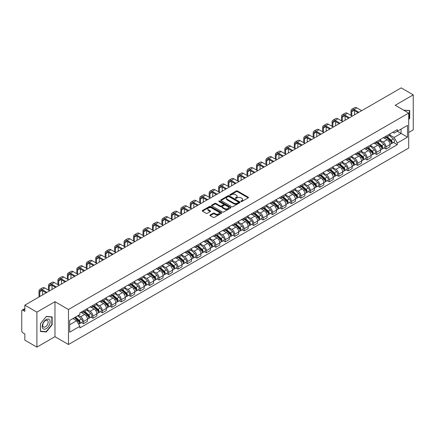 <?xml version="1.0" encoding="UTF-8"?>
<svg xmlns="http://www.w3.org/2000/svg" width="435" height="435" viewBox="0 0 435 435"><rect width="100%" height="100%" fill="white"/><g stroke="black" fill="none" stroke-linecap="round" stroke-linejoin="round"><path stroke-width="0.65" d="M241.033 201.503A0.587 0.343 0 0 0 241.865 201.503L248.184 197.854A0.843 0.484 0 0 0 248.428 197.512A0.843 0.484 0 0 0 248.184 197.164L237.477 190.987A0.843 0.484 0 0 0 236.287 190.987L229.968 194.635A0.587 0.343 0 0 0 230.8 195.114L231.616 194.641A2.692 1.555 0 0 1 235.422 194.641L236.319 195.157A2.692 1.555 0 0 1 237.108 196.256A2.692 1.555 0 0 1 236.319 197.354L235.498 197.827A0.587 0.343 0 0 0 236.33 198.306L237.151 197.838A2.692 1.555 0 0 1 240.957 197.838L241.849 198.349A2.692 1.555 0 0 1 242.638 199.453A2.692 1.555 0 0 1 241.849 200.551L241.033 201.019A0.587 0.343 0 0 0 241.033 201.503L241.033 201.019M210.17 214.955A0.843 0.484 0 0 0 209.926 215.298A0.843 0.484 0 0 0 210.17 215.646L213.177 217.38A0.843 0.484 0 0 0 214.368 217.38L221.388 213.324A0.843 0.484 0 0 0 221.632 212.981A0.843 0.484 0 0 0 221.388 212.639L210.676 206.456A0.843 0.484 0 0 0 209.491 206.456L202.471 210.507A0.843 0.484 0 0 0 202.221 210.85A0.843 0.484 0 0 0 202.471 211.198L206.098 213.291A0.843 0.484 0 0 0 207.288 213.291L210.29 211.557A0.843 0.484 0 0 0 210.54 211.214A0.843 0.484 0 0 0 210.29 210.872L208.49 209.833A2.251 1.3 0 0 1 207.832 208.914A2.251 1.3 0 0 1 209.224 207.712A2.251 1.3 0 0 1 211.676 207.995L218.723 212.062A2.251 1.3 0 0 1 219.381 212.981A2.251 1.3 0 0 1 217.995 214.183A2.251 1.3 0 0 1 215.542 213.9L214.368 213.221A0.843 0.484 0 0 0 213.177 213.221L210.17 214.955L210.17 215.646M68.474 309.502L54.962 301.7L36.899 312.129L24.838 305.163L401.19 87.881L413.25 94.846L395.192 105.27L408.704 113.073L68.474 309.502L68.474 344.493L408.704 148.063L408.704 113.073M231.676 206.696A0.843 0.484 0 0 0 232.866 206.696L239.886 202.645A0.843 0.484 0 0 0 240.131 202.302A0.843 0.484 0 0 0 239.886 201.96L229.18 195.777A0.843 0.484 0 0 0 227.989 195.777L220.969 199.828A0.843 0.484 0 0 0 220.724 200.171A0.843 0.484 0 0 0 220.969 200.513L231.676 206.696M219.153 201.628A0.587 0.343 0 0 1 219.751 201.715L230.626 207.99L223.617 212.035A0.843 0.484 0 0 1 222.426 212.035L211.72 205.853L211.72 205.168A0.843 0.484 0 0 0 211.475 205.51A0.843 0.484 0 0 0 211.72 205.853M211.72 205.168L214.721 203.433A0.843 0.484 0 0 1 215.912 203.433L220.257 205.94A0.843 0.484 0 0 0 221.448 205.94L223.438 204.793A0.843 0.484 0 0 0 223.682 204.45A0.843 0.484 0 0 0 223.438 204.102L218.919 201.492A0.587 0.343 0 0 1 219.751 201.013L230.637 207.299A0.843 0.484 0 0 1 230.882 207.642A0.843 0.484 0 0 1 230.637 207.984L230.637 207.299M36.899 312.129L36.899 347.119L24.838 340.154L24.838 333.96L22.963 332.878A1.713 0.99 -120 0 1 21.75 330.779L21.75 310.976A1.713 0.99 -120 0 1 22.103 310.188L24.838 308.611M408.704 132.457L413.25 129.837L413.25 94.846M36.899 347.119L54.962 336.69L68.474 344.493M24.838 305.163L24.838 311.357L22.963 310.275A1.713 0.99 -120 0 0 22.103 310.188M385.976 136.166A3.942 2.278 60 0 1 385.16 137.939L389.162 135.628A3.942 2.278 -120 0 0 389.978 133.86M380.304 140.413L383.191 142.082A3.942 2.278 60 0 1 385.981 146.91L389.978 144.599A3.942 2.278 -120 0 0 387.188 139.771L384.328 138.118M389.978 144.599L389.978 146.736L385.981 149.042L384.062 147.938M385.16 137.939A3.942 2.278 60 0 1 383.219 137.759M385.981 146.91L385.981 149.042M376.525 141.625A3.942 2.278 60 0 1 375.709 143.398L379.706 141.087A3.942 2.278 -120 0 0 380.522 139.314M374.606 153.397L376.525 154.501L380.522 152.19L380.522 150.059A3.942 2.278 -120 0 0 377.738 145.23L374.872 143.577M375.709 143.398A3.942 2.278 60 0 1 373.768 143.218M370.848 145.872L373.736 147.541A3.942 2.278 60 0 1 376.525 152.37L376.525 154.501M367.069 147.084A3.942 2.278 60 0 1 366.254 148.852L370.256 146.546A3.942 2.278 -120 0 0 371.071 144.773M365.15 158.851L367.069 159.96L371.071 157.649L371.071 155.518A3.942 2.278 -120 0 0 368.282 150.689L365.422 149.036M366.254 148.852A3.942 2.278 60 0 1 364.312 148.678M361.393 151.331L364.28 152.995A3.942 2.278 60 0 1 367.069 157.823L367.069 159.96M357.613 152.544A3.942 2.278 60 0 1 356.798 154.311L360.8 152.005A3.942 2.278 -120 0 0 361.615 150.233M355.699 164.31L357.613 165.42L361.615 163.109L361.615 160.977A3.942 2.278 -120 0 0 358.826 156.149L355.966 154.496M356.798 154.311A3.942 2.278 60 0 1 354.857 154.137M351.937 156.79L354.829 158.454A3.942 2.278 60 0 1 357.613 163.283L357.613 165.42M348.163 158.003A3.942 2.278 60 0 1 347.347 159.77L351.344 157.459A3.942 2.278 -120 0 0 352.16 155.692M346.244 169.77L348.163 170.879L352.16 168.568L352.16 166.431A3.942 2.278 -120 0 0 349.376 161.602L346.51 159.95M347.347 159.77A3.942 2.278 60 0 1 345.406 159.591M342.486 162.244L345.374 163.913A3.942 2.278 60 0 1 348.163 168.742L348.163 170.879M338.707 163.457A3.942 2.278 60 0 1 337.892 165.229L341.888 162.918A3.942 2.278 -120 0 0 342.709 161.151M336.788 175.229L338.707 176.333L342.709 174.027L342.709 171.89A3.942 2.278 -120 0 0 339.92 167.062L337.054 165.409M337.892 165.229A3.942 2.278 60 0 1 335.95 165.05M333.031 167.703L335.918 169.373A3.942 2.278 60 0 1 338.707 174.201L338.707 176.333M329.251 168.916A3.942 2.278 60 0 1 328.436 170.689L332.438 168.378A3.942 2.278 -120 0 0 333.253 166.61M327.337 180.688L329.251 181.792L333.253 179.486L333.253 177.35A3.942 2.278 -120 0 0 330.464 172.521L327.604 170.868M328.436 170.689A3.942 2.278 60 0 1 326.495 170.509M323.575 173.163L326.467 174.832A3.942 2.278 60 0 1 329.251 179.66L329.251 181.792M319.801 174.375A3.942 2.278 60 0 1 318.98 176.148L322.982 173.837A3.942 2.278 -120 0 0 323.798 172.064M317.882 186.147L319.801 187.251L323.798 184.94L323.798 182.809A3.942 2.278 -120 0 0 321.014 177.98L318.148 176.327M318.98 176.148A3.942 2.278 60 0 1 317.044 175.968M314.124 178.622L317.012 180.291A3.942 2.278 60 0 1 319.801 185.12L319.801 187.251M310.345 179.834A3.942 2.278 60 0 1 309.53 181.602L313.526 179.296A3.942 2.278 -120 0 0 314.342 177.523M308.426 191.601L310.345 192.71L314.347 190.399L314.347 188.268A3.942 2.278 -120 0 0 311.558 183.439L308.692 181.786M309.53 181.602A3.942 2.278 60 0 1 307.588 181.428M304.669 184.081L307.556 185.745A3.942 2.278 60 0 1 310.345 190.573L310.345 192.71M300.889 185.294A3.942 2.278 60 0 1 300.074 187.061L304.076 184.755A3.942 2.278 -120 0 0 304.892 182.983M298.976 197.06L300.889 198.17L304.892 195.859L304.892 193.727A3.942 2.278 -120 0 0 302.102 188.899L299.242 187.246M300.074 187.061A3.942 2.278 60 0 1 298.133 186.887M295.213 189.54L298.106 191.204A3.942 2.278 60 0 1 300.889 196.033L300.889 198.17M291.434 190.753A3.942 2.278 60 0 1 290.618 192.52L294.62 190.209A3.942 2.278 -120 0 0 295.436 188.442M289.52 202.52L291.439 203.629L295.436 201.318L295.436 199.181A3.942 2.278 -120 0 0 292.646 194.353L289.786 192.7M290.618 192.52A3.942 2.278 60 0 1 288.677 192.341M285.762 194.994L288.65 196.663A3.942 2.278 60 0 1 291.439 201.492L291.439 203.629M281.983 196.207A3.942 2.278 60 0 1 281.168 197.979L285.164 195.668A3.942 2.278 -120 0 0 285.98 193.901M280.064 207.979L281.983 209.083L285.98 206.777L285.98 204.64A3.942 2.278 -120 0 0 283.196 199.812L280.33 198.159M281.168 197.979A3.942 2.278 60 0 1 279.226 197.8M276.307 200.453L279.194 202.123A3.942 2.278 60 0 1 281.983 206.951L281.983 209.083M272.527 201.666A3.942 2.278 60 0 1 271.712 203.439L275.714 201.128A3.942 2.278 -120 0 0 276.529 199.36M270.608 213.438L272.527 214.542L276.529 212.236L276.529 210.1A3.942 2.278 -120 0 0 273.74 205.271L270.88 203.618M271.712 203.439A3.942 2.278 60 0 1 269.771 203.259M266.851 205.913L269.738 207.582A3.942 2.278 60 0 1 272.527 212.41L272.527 214.542M263.072 207.125A3.942 2.278 60 0 1 262.256 208.898L266.258 206.587A3.942 2.278 -120 0 0 267.074 204.814M261.158 218.892L263.072 220.001L267.074 217.69L267.074 215.559A3.942 2.278 -120 0 0 264.284 210.73L261.424 209.077M262.256 208.898A3.942 2.278 60 0 1 260.315 208.718M257.395 211.372L260.288 213.041A3.942 2.278 60 0 1 263.072 217.87L263.072 220.001M253.621 212.584A3.942 2.278 60 0 1 252.806 214.352L256.802 212.046A3.942 2.278 -120 0 0 257.618 210.274M251.702 224.351L253.621 225.46L257.618 223.15L257.618 221.018A3.942 2.278 -120 0 0 254.834 216.19L251.968 214.537M252.806 214.352A3.942 2.278 60 0 1 250.864 214.178M247.945 216.831L250.832 218.495A3.942 2.278 60 0 1 253.621 223.324L253.621 225.46M244.165 218.044A3.942 2.278 60 0 1 243.35 219.811L247.346 217.505A3.942 2.278 -120 0 0 248.167 215.733M242.246 229.81L244.165 230.92L248.167 228.609L248.167 226.477A3.942 2.278 -120 0 0 245.378 221.649L242.512 219.996M243.35 219.811A3.942 2.278 60 0 1 241.409 219.631M238.489 222.285L241.376 223.954A3.942 2.278 60 0 1 244.165 228.783L244.165 230.92M234.71 223.503A3.942 2.278 60 0 1 233.894 225.27L237.896 222.959A3.942 2.278 -120 0 0 238.712 221.192M232.796 235.27L234.71 236.379L238.712 234.068L238.712 231.931A3.942 2.278 -120 0 0 235.922 227.103L233.062 225.45M233.894 225.27A3.942 2.278 60 0 1 231.953 225.091M229.033 227.744L231.926 229.414A3.942 2.278 60 0 1 234.71 234.242L234.71 236.379M225.259 228.957A3.942 2.278 60 0 1 224.438 230.729L228.44 228.418A3.942 2.278 -120 0 0 229.256 226.651M223.34 240.729L225.259 241.833L229.256 239.527L229.256 237.39A3.942 2.278 -120 0 0 226.472 232.562L223.606 230.909M224.438 230.729A3.942 2.278 60 0 1 222.502 230.55M219.583 233.203L222.47 234.873A3.942 2.278 60 0 1 225.259 239.701L225.259 241.833M215.803 234.416A3.942 2.278 60 0 1 214.988 236.189L218.984 233.878A3.942 2.278 -120 0 0 219.8 232.111M213.884 246.188L215.803 247.292L219.805 244.987L219.805 242.85A3.942 2.278 -120 0 0 217.016 238.021L214.15 236.368M214.988 236.189A3.942 2.278 60 0 1 213.047 236.009M210.127 238.663L213.014 240.332A3.942 2.278 60 0 1 215.803 245.161L215.803 247.292M206.348 239.875A3.942 2.278 60 0 1 205.532 241.648L209.534 239.337A3.942 2.278 -120 0 0 210.35 237.564M204.434 251.642L206.348 252.751L210.35 250.44L210.35 248.309A3.942 2.278 -120 0 0 207.56 243.48L204.7 241.827M205.532 241.648A3.942 2.278 60 0 1 203.591 241.468M200.671 244.122L203.564 245.791A3.942 2.278 60 0 1 206.348 250.62L206.348 252.751M196.892 245.335A3.942 2.278 60 0 1 196.076 247.102L200.078 244.796A3.942 2.278 -120 0 0 200.894 243.024M194.978 257.101L196.897 258.211L200.894 255.9L200.894 253.768A3.942 2.278 -120 0 0 198.104 248.94L195.244 247.287M196.076 247.102A3.942 2.278 60 0 1 194.135 246.928M191.221 249.581L194.108 251.245A3.942 2.278 60 0 1 196.897 256.074L196.897 258.211M187.441 250.794A3.942 2.278 60 0 1 186.626 252.561L190.622 250.25A3.942 2.278 -120 0 0 191.438 248.483M185.522 262.561L187.441 263.67L191.438 261.359L191.438 259.227A3.942 2.278 -120 0 0 188.654 254.399L185.788 252.746M186.626 252.561A3.942 2.278 60 0 1 184.685 252.382M181.765 255.035L184.652 256.704A3.942 2.278 60 0 1 187.441 261.533L187.441 263.67M177.986 256.253A3.942 2.278 60 0 1 177.17 258.02L181.172 255.709A3.942 2.278 -120 0 0 181.988 253.942M176.066 268.02L177.986 269.129L181.988 266.818L181.988 264.681A3.942 2.278 -120 0 0 179.198 259.853L176.338 258.2M177.17 258.02A3.942 2.278 60 0 1 175.229 257.841M172.309 260.494L175.196 262.164A3.942 2.278 60 0 1 177.986 266.992L177.986 269.129M168.53 261.707A3.942 2.278 60 0 1 167.714 263.479L171.716 261.169A3.942 2.278 -120 0 0 172.532 259.401M166.616 273.479L168.53 274.583L172.532 272.277L172.532 270.14A3.942 2.278 -120 0 0 169.742 265.312L166.882 263.659M167.714 263.479A3.942 2.278 60 0 1 165.773 263.3M162.853 265.954L165.746 267.623A3.942 2.278 60 0 1 168.53 272.451L168.53 274.583M159.079 267.166A3.942 2.278 60 0 1 158.264 268.939L162.26 266.628A3.942 2.278 -120 0 0 163.076 264.861M157.16 278.938L159.079 280.042L163.076 277.737L163.076 275.6A3.942 2.278 -120 0 0 160.292 270.771L157.426 269.118M158.264 268.939A3.942 2.278 60 0 1 156.323 268.759M153.403 271.413L156.29 273.082A3.942 2.278 60 0 1 159.079 277.911L159.079 280.042M149.624 272.625A3.942 2.278 60 0 1 148.808 274.398L152.805 272.087A3.942 2.278 -120 0 0 153.626 270.314M147.704 284.392L149.624 285.501L153.626 283.19L153.626 281.059A3.942 2.278 -120 0 0 150.836 276.23L147.971 274.577M148.808 274.398A3.942 2.278 60 0 1 146.867 274.219M143.947 276.872L146.834 278.541A3.942 2.278 60 0 1 149.624 283.37L149.624 285.501M140.168 278.085A3.942 2.278 60 0 1 139.352 279.852L143.354 277.546A3.942 2.278 -120 0 0 144.17 275.774M138.254 289.851L140.168 290.961L144.17 288.65L144.17 286.518A3.942 2.278 -120 0 0 141.38 281.69L138.52 280.037M139.352 279.852A3.942 2.278 60 0 1 137.411 279.678M134.491 282.331L137.384 283.995A3.942 2.278 60 0 1 140.168 288.824L140.168 290.961M130.718 283.544A3.942 2.278 60 0 1 129.896 285.311L133.898 283A3.942 2.278 -120 0 0 134.714 281.233M128.798 295.311L130.718 296.42L134.714 294.109L134.714 291.972A3.942 2.278 -120 0 0 131.93 287.144L129.065 285.49M129.896 285.311A3.942 2.278 60 0 1 127.961 285.132M125.041 287.785L127.928 289.454A3.942 2.278 60 0 1 130.718 294.283L130.718 296.42M121.262 289.003A3.942 2.278 60 0 1 120.446 290.77L124.443 288.459A3.942 2.278 -120 0 0 125.264 286.692M119.342 300.77L121.262 301.879L125.264 299.568L125.264 297.431A3.942 2.278 -120 0 0 122.474 292.603L119.609 290.95M120.446 290.77A3.942 2.278 60 0 1 118.505 290.591M115.585 293.244L118.472 294.914A3.942 2.278 60 0 1 121.262 299.742L121.262 301.879M111.806 294.457A3.942 2.278 60 0 1 110.99 296.23L114.992 293.919A3.942 2.278 -120 0 0 115.808 292.151M109.892 306.229L111.806 307.333L115.808 305.027L115.808 302.89A3.942 2.278 -120 0 0 113.018 298.062L110.158 296.409M110.99 296.23A3.942 2.278 60 0 1 109.049 296.05M106.129 298.704L109.022 300.373A3.942 2.278 60 0 1 111.806 305.201L111.806 307.333M102.35 299.916A3.942 2.278 60 0 1 101.534 301.689L105.536 299.378A3.942 2.278 -120 0 0 106.352 297.605M100.436 311.688L102.355 312.792L106.352 310.487L106.352 308.35A3.942 2.278 -120 0 0 103.563 303.521L100.702 301.868M101.534 301.689A3.942 2.278 60 0 1 99.593 301.509M96.679 304.163L99.566 305.832A3.942 2.278 60 0 1 102.355 310.661L102.355 312.792M92.9 305.375A3.942 2.278 60 0 1 92.084 307.143L96.081 304.837A3.942 2.278 -120 0 0 96.896 303.065M90.98 317.142L92.9 318.251L96.896 315.94L96.896 313.809A3.942 2.278 -120 0 0 94.112 308.981L91.247 307.327M92.084 307.143A3.942 2.278 60 0 1 90.143 306.969M87.223 309.622L90.11 311.286A3.942 2.278 60 0 1 92.9 316.12L92.9 318.251M83.444 310.835A3.942 2.278 60 0 1 82.628 312.602L86.63 310.296A3.942 2.278 -120 0 0 87.446 308.524M81.524 322.601L83.444 323.711L87.446 321.4L87.446 319.268A3.942 2.278 -120 0 0 84.656 314.44L81.796 312.787M82.628 312.602A3.942 2.278 60 0 1 80.687 312.428M78.354 315.418L80.654 316.745A3.942 2.278 60 0 1 83.444 321.574L83.444 323.711M392.674 132.3L394.099 133.121L407.492 125.389L401.07 129.097L401.07 133.436L394.099 137.46L389.755 134.953M69.687 324.76L76.658 320.736L79.871 326.299L69.687 332.177L69.687 320.421L79.871 314.543L79.871 312.896L397.313 129.625L397.313 131.267L407.492 137.145L397.313 143.028L394.099 137.46M407.492 125.389L407.492 137.145M79.871 326.299L79.871 327.941L397.313 144.67L397.313 143.028M408.704 119.527L409.705 118.287L409.705 110.49L403.685 110.175M54.962 301.7L54.962 336.69M40.444 331.475L46.295 331.997L52.14 324.722L52.14 316.925L46.295 316.403L40.444 323.678L40.444 331.475M76.658 320.736L72.901 318.567M393.517 142.479L397.313 144.67M409.4 118.108L409.705 118.287M45.675 331.639L46.295 331.997M51.841 324.548L52.14 324.722M241.267 201.584L241.849 201.247A2.692 1.555 0 0 0 242.638 200.149L242.638 199.453M237.108 196.256L237.108 196.957A2.692 1.555 0 0 1 236.319 198.055L235.732 198.393M248.173 197.86L237.477 191.683A0.843 0.484 0 0 0 236.287 191.683L230.202 195.195M239.886 201.96L239.886 202.645L229.18 196.473A0.843 0.484 0 0 0 227.989 196.473L220.98 200.519L220.969 199.828M238.396 202.541A0.587 0.343 0 0 0 238.396 202.063L229 196.636A0.587 0.343 0 0 0 228.168 196.636L227.304 197.131A2.692 1.555 0 0 0 226.515 198.229A2.692 1.555 0 0 0 227.304 199.328L233.731 203.042A2.692 1.555 0 0 0 237.537 203.042L238.396 202.541L238.396 203.243A0.587 0.343 0 0 0 238.57 202.998L238.57 202.302M226.515 198.229L226.515 198.931A2.692 1.555 0 0 0 227.304 200.029L227.304 199.328M238.396 203.243L237.537 203.738A2.692 1.555 0 0 1 233.731 203.738L227.304 200.029M211.731 205.864L214.721 204.135L214.721 203.433M223.682 204.45L223.682 205.146A0.843 0.484 0 0 1 223.438 205.489L221.448 206.641A0.843 0.484 0 0 1 220.257 206.641L215.912 204.135A0.843 0.484 0 0 0 214.721 204.135M224.759 208.544A2.251 1.3 0 0 0 227.217 208.827A2.251 1.3 0 0 0 228.603 207.625A2.251 1.3 0 0 0 227.945 206.707L225.46 205.271A0.843 0.484 0 0 0 224.27 205.271L222.28 206.424A0.843 0.484 0 0 0 222.029 206.766A0.843 0.484 0 0 0 222.28 207.109L224.759 208.544L224.759 209.24A2.251 1.3 0 0 0 227.217 209.523A2.251 1.3 0 0 0 228.603 208.321L228.603 207.625M222.029 206.766L222.029 207.468A0.843 0.484 0 0 0 222.28 207.81L222.28 207.109M224.759 209.24L222.28 207.81M219.381 212.981L219.381 213.683A2.251 1.3 0 0 1 217.995 214.885A2.251 1.3 0 0 1 215.542 214.602L214.368 213.922A0.843 0.484 0 0 0 213.177 213.922L210.181 215.651M207.832 208.914L207.832 209.61A2.251 1.3 0 0 0 208.49 210.529L208.49 209.833M210.279 211.562L208.49 210.529M221.377 213.329L210.676 207.158A0.843 0.484 0 0 0 209.491 207.158L202.482 211.203M386.253 137.308L390.103 140.744A2.142 1.24 60 0 1 390.777 144.061L389.978 144.518M386.356 137.4L388.167 138.444M386.639 137.085L390.929 140.907A1.028 0.593 60 0 1 391.25 142.501A1.028 0.593 60 0 1 391.157 142.539M387.28 136.715L391.136 140.152A2.142 1.24 60 0 1 391.804 143.463A2.142 1.24 60 0 1 391.157 143.534M389.428 135.421L393.316 138.89A2.142 1.24 60 0 1 393.99 142.207L391.804 143.463M351.768 115.857L351.768 111.692A3.214 1.854 60 0 1 352.432 110.224A3.214 1.854 60 0 1 354.041 110.381L358.13 112.741M361.708 110.68L356.83 107.864A4.328 2.501 -120 0 0 354.666 107.646L351.877 109.256A4.328 2.501 -120 0 0 350.98 111.235L350.98 115.4M358.918 112.29L354.041 109.473A4.328 2.501 -120 0 0 351.877 109.256M354.558 114.807L354.558 110.68M376.797 142.767L380.652 146.203A2.142 1.24 60 0 1 381.321 149.515L380.522 149.977M376.9 142.859L378.711 143.903M377.188 142.544L381.473 146.367A1.028 0.593 60 0 1 381.794 147.96A1.028 0.593 60 0 1 381.702 147.992M377.83 142.169L381.68 145.611A2.142 1.24 60 0 1 382.354 148.922A2.142 1.24 60 0 1 381.707 148.993M379.978 140.88L383.86 144.349A2.142 1.24 60 0 1 384.535 147.661L382.354 148.922M367.341 148.226L371.196 151.663A2.142 1.24 60 0 1 371.871 154.974L371.071 155.436M367.444 148.313L369.261 149.363M367.733 147.998L372.017 151.826A1.028 0.593 60 0 1 372.344 153.414A1.028 0.593 60 0 1 372.246 153.452M368.374 147.628L372.224 151.07A2.142 1.24 60 0 1 372.898 154.381A2.142 1.24 60 0 1 372.251 154.452M370.522 146.339L374.41 149.809A2.142 1.24 60 0 1 375.079 153.12L372.898 154.381M403.696 110.185L409.4 110.642L409.4 118.2L408.704 119.065M409.025 110.425L409.4 110.642M49.585 319.888A5.573 3.219 120 0 0 44.201 321.329A5.573 3.219 120 0 0 42.76 328.376A5.573 3.219 120 0 0 48.144 326.93A5.573 3.219 120 0 0 49.585 319.888M47.79 320.812A3.812 2.202 120 0 0 47.361 320.41A3.812 2.202 120 0 0 43.815 322.194A3.812 2.202 120 0 0 43.119 326.62A3.812 2.202 120 0 0 43.549 327.017A3.812 2.202 120 0 0 47.1 325.239A3.812 2.202 120 0 0 47.79 320.812M46.175 331.688L40.509 331.176L40.509 323.624L46.175 316.577L51.841 317.082L51.841 324.635L46.175 331.688M51.466 316.865L51.841 317.082M342.312 121.316L342.312 117.151A3.214 1.854 60 0 1 342.981 115.677A3.214 1.854 60 0 1 344.585 115.84L348.674 118.2M352.252 116.134L347.375 113.317A4.328 2.501 -120 0 0 345.211 113.105L342.421 114.715A4.328 2.501 -120 0 0 341.524 116.694L341.524 120.859M349.463 117.744L344.585 114.927A4.328 2.501 -120 0 0 342.421 114.715M345.102 120.267L345.102 116.134M332.857 126.775L332.857 122.61A3.214 1.854 60 0 1 333.525 121.137A3.214 1.854 60 0 1 335.129 121.294L339.224 123.66M342.796 121.593L337.919 118.777A4.328 2.501 -120 0 0 335.755 118.565L332.965 120.174A4.328 2.501 -120 0 0 332.074 122.153L332.074 126.319M340.012 123.203L335.129 120.386A4.328 2.501 -120 0 0 332.965 120.174M335.646 125.72L335.646 121.593M357.891 153.685L361.741 157.122A2.142 1.24 60 0 1 362.415 160.433L361.615 160.896M357.989 153.772L359.805 154.822M358.277 153.457L362.567 157.285A1.028 0.593 60 0 1 362.888 158.873A1.028 0.593 60 0 1 362.795 158.911M358.918 153.087L362.774 156.524A2.142 1.24 60 0 1 363.442 159.841A2.142 1.24 60 0 1 362.795 159.906M361.066 151.799L364.954 155.268A2.142 1.24 60 0 1 365.628 158.579L363.442 159.841M348.435 159.139L352.285 162.581A2.142 1.24 60 0 1 352.959 165.893L352.16 166.355M348.538 159.232L350.349 160.281M348.821 158.916L353.111 162.744A1.028 0.593 60 0 1 353.432 164.332A1.028 0.593 60 0 1 353.34 164.37M349.463 158.547L353.318 161.983A2.142 1.24 60 0 1 353.992 165.3A2.142 1.24 60 0 1 353.345 165.365M351.616 157.258L355.498 160.727A2.142 1.24 60 0 1 356.173 164.038L353.992 165.3M338.979 164.599L342.834 168.035A2.142 1.24 60 0 1 343.503 171.352L342.704 171.814M339.082 164.691L340.899 165.735M339.371 164.376L343.655 168.198A1.028 0.593 60 0 1 343.982 169.791A1.028 0.593 60 0 1 343.884 169.829M340.012 164.006L343.862 167.442A2.142 1.24 60 0 1 344.536 170.754A2.142 1.24 60 0 1 343.889 170.825M342.16 162.717L346.048 166.181A2.142 1.24 60 0 1 346.717 169.498L344.536 170.754M323.406 132.229L323.406 128.069A3.214 1.854 60 0 1 324.07 126.596A3.214 1.854 60 0 1 325.679 126.754L329.768 129.119M333.346 127.053L328.463 124.236A4.328 2.501 -120 0 0 326.299 124.024L323.515 125.633A4.328 2.501 -120 0 0 322.618 127.613L322.618 131.778M330.556 128.662L325.679 125.845A4.328 2.501 -120 0 0 323.515 125.633M326.19 131.18L326.19 127.053M313.95 137.688L313.95 133.523A3.214 1.854 60 0 1 314.614 132.055A3.214 1.854 60 0 1 316.223 132.213L320.312 134.573M323.89 132.512L319.013 129.695A4.328 2.501 -120 0 0 316.849 129.478L314.059 131.087A4.328 2.501 -120 0 0 313.162 133.072L313.162 137.237M321.101 134.121L316.223 131.305A4.328 2.501 -120 0 0 314.059 131.087M316.74 136.639L316.74 132.512M304.495 143.148L304.495 138.982A3.214 1.854 60 0 1 305.163 137.514A3.214 1.854 60 0 1 306.767 137.672L310.862 140.032M314.434 137.971L309.557 135.154A4.328 2.501 -120 0 0 307.393 134.937L304.603 136.546A4.328 2.501 -120 0 0 303.706 138.531L303.706 142.691M311.65 139.581L306.767 136.764A4.328 2.501 -120 0 0 304.603 136.546M307.284 142.098L307.284 137.971M329.529 170.058L333.379 173.494A2.142 1.24 60 0 1 334.053 176.811L333.253 177.268M329.627 170.15L331.443 171.194M329.915 169.835L334.2 173.657A1.028 0.593 60 0 1 334.526 175.251A1.028 0.593 60 0 1 334.433 175.289M330.556 169.465L334.412 172.902A2.142 1.24 60 0 1 335.08 176.213A2.142 1.24 60 0 1 334.433 176.284M332.704 168.171L336.592 171.64A2.142 1.24 60 0 1 337.266 174.957L335.08 176.213M295.044 148.607L295.044 144.442A3.214 1.854 60 0 1 295.708 142.974A3.214 1.854 60 0 1 297.317 143.131L301.406 145.491M304.984 143.425L300.101 140.614A4.328 2.501 -120 0 0 297.937 140.396L295.153 142.006A4.328 2.501 -120 0 0 294.256 143.985L294.256 148.15M302.194 145.034L297.317 142.223A4.328 2.501 -120 0 0 295.153 142.006M297.828 147.557L297.828 143.43M320.073 175.517L323.923 178.954A2.142 1.24 60 0 1 324.597 182.265L323.798 182.727M320.176 175.609L321.987 176.653M320.459 175.294L324.749 179.117A1.028 0.593 60 0 1 325.07 180.71A1.028 0.593 60 0 1 324.978 180.742M321.101 174.919L324.956 178.361A2.142 1.24 60 0 1 325.63 181.672A2.142 1.24 60 0 1 324.983 181.743M323.248 173.63L327.136 177.099A2.142 1.24 60 0 1 327.811 180.411L325.63 181.672M285.588 154.066L285.588 149.901A3.214 1.854 60 0 1 286.252 148.427A3.214 1.854 60 0 1 287.861 148.591L291.95 150.95M295.528 148.884L290.651 146.068A4.328 2.501 -120 0 0 288.487 145.856L285.697 147.465A4.328 2.501 -120 0 0 284.8 149.444L284.8 153.609M292.739 150.494L287.861 147.677A4.328 2.501 -120 0 0 285.697 147.465M288.378 153.017L288.378 148.884M310.617 180.976L314.472 184.413A2.142 1.24 60 0 1 315.141 187.724L314.342 188.186M310.721 181.063L312.531 182.113M311.009 180.748L315.293 184.576A1.028 0.593 60 0 1 315.614 186.164A1.028 0.593 60 0 1 315.522 186.202M311.65 180.378L315.5 183.815A2.142 1.24 60 0 1 316.174 187.132A2.142 1.24 60 0 1 315.527 187.197M313.798 179.089L317.68 182.559A2.142 1.24 60 0 1 318.355 185.87L316.174 187.132M276.133 159.525L276.133 155.36A3.214 1.854 60 0 1 276.801 153.887A3.214 1.854 60 0 1 278.405 154.044L282.5 156.41M286.072 154.343L281.195 151.527A4.328 2.501 -120 0 0 279.031 151.315L276.241 152.924A4.328 2.501 -120 0 0 275.344 154.903L275.344 159.069M283.283 155.953L278.405 153.136A4.328 2.501 -120 0 0 276.241 152.924M278.922 158.47L278.922 154.343M301.167 186.436L305.017 189.872A2.142 1.24 60 0 1 305.691 193.183L304.892 193.646M301.265 186.523L303.081 187.572M301.553 186.207L305.838 190.035A1.028 0.593 60 0 1 306.164 191.623A1.028 0.593 60 0 1 306.066 191.661M302.194 185.837L306.044 189.274A2.142 1.24 60 0 1 306.719 192.591A2.142 1.24 60 0 1 306.071 192.656M304.342 184.549L308.23 188.018A2.142 1.24 60 0 1 308.899 191.329L306.719 192.591M266.682 164.979L266.682 160.819A3.214 1.854 60 0 1 267.346 159.346A3.214 1.854 60 0 1 268.955 159.504L273.044 161.869M276.616 159.803L271.739 156.986A4.328 2.501 -120 0 0 269.575 156.774L266.791 158.383A4.328 2.501 -120 0 0 265.894 160.363L265.894 164.528M273.832 161.412L268.955 158.596A4.328 2.501 -120 0 0 266.791 158.383M269.466 163.93L269.466 159.803M291.711 191.889L295.561 195.331A2.142 1.24 60 0 1 296.235 198.643L295.436 199.105M291.814 191.982L293.625 193.031M292.097 191.666L296.387 195.494A1.028 0.593 60 0 1 296.708 197.082A1.028 0.593 60 0 1 296.616 197.12M292.739 191.297L296.594 194.733A2.142 1.24 60 0 1 297.263 198.045A2.142 1.24 60 0 1 296.616 198.115M294.887 190.008L298.774 193.472A2.142 1.24 60 0 1 299.449 196.789L297.263 198.045M257.226 170.438L257.226 166.273A3.214 1.854 60 0 1 257.89 164.805A3.214 1.854 60 0 1 259.499 164.963L263.588 167.323M267.166 165.262L262.289 162.445A4.328 2.501 -120 0 0 260.125 162.228L257.335 163.837A4.328 2.501 -120 0 0 256.438 165.822L256.438 169.987M264.377 166.871L259.499 164.055A4.328 2.501 -120 0 0 257.335 163.837M260.016 169.389L260.016 165.262M282.255 197.349L286.11 200.785A2.142 1.24 60 0 1 286.779 204.102L285.98 204.564M282.358 197.441L284.169 198.485M282.647 197.126L286.931 200.948A1.028 0.593 60 0 1 287.252 202.541A1.028 0.593 60 0 1 287.16 202.579M283.288 196.756L287.138 200.192A2.142 1.24 60 0 1 287.812 203.504A2.142 1.24 60 0 1 287.165 203.575M285.436 195.467L289.318 198.931A2.142 1.24 60 0 1 289.993 202.248L287.812 203.504M247.771 175.898L247.771 171.733A3.214 1.854 60 0 1 248.439 170.264A3.214 1.854 60 0 1 250.043 170.422L254.132 172.782M257.71 170.721L252.833 167.905A4.328 2.501 -120 0 0 250.669 167.687L247.879 169.297A4.328 2.501 -120 0 0 246.982 171.281L246.982 175.441M254.921 172.331L250.043 169.514A4.328 2.501 -120 0 0 247.879 169.297M250.56 174.848L250.56 170.721M272.799 202.808L276.655 206.244A2.142 1.24 60 0 1 277.329 209.561L276.529 210.018M272.903 202.9L274.719 203.944M273.191 202.585L277.476 206.407A1.028 0.593 60 0 1 277.802 208.001A1.028 0.593 60 0 1 277.704 208.039M273.832 202.215L277.682 205.652A2.142 1.24 60 0 1 278.356 208.963A2.142 1.24 60 0 1 277.709 209.034M275.98 200.921L279.868 204.39A2.142 1.24 60 0 1 280.537 207.702L278.356 208.963M238.315 181.357L238.315 177.192A3.214 1.854 60 0 1 238.984 175.724A3.214 1.854 60 0 1 240.588 175.881L244.682 178.241M248.254 176.175L243.377 173.358A4.328 2.501 -120 0 0 241.213 173.146L238.423 174.756A4.328 2.501 -120 0 0 237.532 176.735L237.532 180.9M245.47 177.784L240.588 174.968A4.328 2.501 -120 0 0 238.423 174.756M241.104 180.308L241.104 176.175M263.349 208.267L267.199 211.704A2.142 1.24 60 0 1 267.873 215.015L267.074 215.477M263.447 208.36L265.263 209.404M263.735 208.044L268.025 211.867A1.028 0.593 60 0 1 268.346 213.46A1.028 0.593 60 0 1 268.254 213.493M264.377 207.669L268.232 211.111A2.142 1.24 60 0 1 268.901 214.422A2.142 1.24 60 0 1 268.254 214.493M266.524 206.38L270.412 209.849A2.142 1.24 60 0 1 271.087 213.161L268.901 214.422M228.864 186.816L228.864 182.651A3.214 1.854 60 0 1 229.528 181.177A3.214 1.854 60 0 1 231.137 181.341L235.226 183.7M238.804 181.634L233.921 178.818A4.328 2.501 -120 0 0 231.757 178.606L228.973 180.215A4.328 2.501 -120 0 0 228.076 182.194L228.076 186.359M236.015 183.244L231.137 180.427A4.328 2.501 -120 0 0 228.973 180.215M231.648 185.767L231.648 181.634M253.893 213.726L257.743 217.163A2.142 1.24 60 0 1 258.417 220.474L257.618 220.936M253.996 213.813L255.807 214.863M254.279 213.498L258.569 217.326A1.028 0.593 60 0 1 258.89 218.914A1.028 0.593 60 0 1 258.798 218.952M254.921 213.128L258.776 216.565A2.142 1.24 60 0 1 259.45 219.882A2.142 1.24 60 0 1 258.803 219.947M257.074 211.84L260.957 215.309A2.142 1.24 60 0 1 261.631 218.62L259.45 219.882M219.409 192.27L219.409 188.11A3.214 1.854 60 0 1 220.077 186.637A3.214 1.854 60 0 1 221.681 186.794L225.77 189.16M229.348 187.093L224.471 184.277A4.328 2.501 -120 0 0 222.307 184.065L219.517 185.674A4.328 2.501 -120 0 0 218.62 187.654L218.62 191.819M226.559 188.703L221.681 185.886A4.328 2.501 -120 0 0 219.517 185.674M222.198 191.221L222.198 187.093M244.437 219.18L248.293 222.622A2.142 1.24 60 0 1 248.961 225.934L248.162 226.396M244.541 219.273L246.357 220.322M244.829 218.957L249.114 222.785A1.028 0.593 60 0 1 249.44 224.373A1.028 0.593 60 0 1 249.342 224.411M245.47 218.587L249.32 222.024A2.142 1.24 60 0 1 249.994 225.341A2.142 1.24 60 0 1 249.347 225.406M247.618 217.299L251.506 220.768A2.142 1.24 60 0 1 252.175 224.079L249.994 225.341M209.953 197.729L209.953 193.57A3.214 1.854 60 0 1 210.622 192.096A3.214 1.854 60 0 1 212.226 192.254L216.32 194.619M219.892 192.553L215.015 189.736A4.328 2.501 -120 0 0 212.851 189.524L210.061 191.134A4.328 2.501 -120 0 0 209.164 193.113L209.164 197.278M217.108 194.162L212.226 191.346A4.328 2.501 -120 0 0 210.061 191.134M212.742 196.68L212.742 192.553M234.987 224.639L238.837 228.081A2.142 1.24 60 0 1 239.511 231.393L238.712 231.855M235.085 224.732L236.901 225.781M235.373 224.416L239.658 228.244A1.028 0.593 60 0 1 239.984 229.832A1.028 0.593 60 0 1 239.892 229.87M236.015 224.047L239.87 227.483A2.142 1.24 60 0 1 240.539 230.795A2.142 1.24 60 0 1 239.892 230.865M238.162 222.758L242.05 226.222A2.142 1.24 60 0 1 242.725 229.539L240.539 230.795M200.502 203.188L200.502 199.023A3.214 1.854 60 0 1 201.166 197.555A3.214 1.854 60 0 1 202.775 197.713L206.864 200.073M210.442 198.012L205.559 195.195A4.328 2.501 -120 0 0 203.395 194.978L200.611 196.587A4.328 2.501 -120 0 0 199.714 198.572L199.714 202.732M207.653 199.621L202.775 196.805A4.328 2.501 -120 0 0 200.611 196.587M203.286 202.139L203.286 198.012M225.531 230.099L229.381 233.535A2.142 1.24 60 0 1 230.055 236.852L229.256 237.314M225.634 230.191L227.445 231.235M225.917 229.876L230.207 233.698A1.028 0.593 60 0 1 230.528 235.291A1.028 0.593 60 0 1 230.436 235.33M226.559 229.506L230.414 232.942A2.142 1.24 60 0 1 231.088 236.254A2.142 1.24 60 0 1 230.441 236.325M228.707 228.217L232.594 231.681A2.142 1.24 60 0 1 233.269 234.998L231.088 236.254M191.047 208.648L191.047 204.483A3.214 1.854 60 0 1 191.71 203.014A3.214 1.854 60 0 1 193.319 203.172L197.408 205.532M200.986 203.471L196.109 200.655A4.328 2.501 -120 0 0 193.945 200.437L191.155 202.047A4.328 2.501 -120 0 0 190.258 204.031L190.258 208.191M198.197 205.081L193.319 202.264A4.328 2.501 -120 0 0 191.155 202.047M193.836 207.598L193.836 203.471M216.075 235.558L219.931 238.994A2.142 1.24 60 0 1 220.599 242.311L219.8 242.768M216.179 235.65L217.989 236.694M216.467 235.335L220.752 239.158A1.028 0.593 60 0 1 221.072 240.751A1.028 0.593 60 0 1 220.98 240.789M217.108 234.965L220.958 238.402A2.142 1.24 60 0 1 221.632 241.713A2.142 1.24 60 0 1 220.985 241.784M219.256 233.671L223.139 237.14A2.142 1.24 60 0 1 223.813 240.452L221.632 241.713M181.591 214.107L181.591 209.942A3.214 1.854 60 0 1 182.26 208.468A3.214 1.854 60 0 1 183.864 208.631L187.958 210.991M191.53 208.925L186.653 206.108A4.328 2.501 -120 0 0 184.489 205.896L181.7 207.506A4.328 2.501 -120 0 0 180.802 209.485L180.802 213.65M188.741 210.535L183.864 207.718A4.328 2.501 -120 0 0 181.7 207.506M184.38 213.058L184.38 208.925M206.625 241.017L210.475 244.454A2.142 1.24 60 0 1 211.149 247.765L210.35 248.227M206.723 241.11L208.539 242.154M207.011 240.794L211.296 244.617A1.028 0.593 60 0 1 211.622 246.205A1.028 0.593 60 0 1 211.524 246.243M207.653 240.419L211.502 243.861A2.142 1.24 60 0 1 212.177 247.172A2.142 1.24 60 0 1 211.53 247.243M209.8 239.13L213.688 242.6A2.142 1.24 60 0 1 214.357 245.911L212.177 247.172M172.14 219.566L172.14 215.401A3.214 1.854 60 0 1 172.804 213.928A3.214 1.854 60 0 1 174.413 214.091L178.502 216.451M182.075 214.384L177.197 211.568A4.328 2.501 -120 0 0 175.033 211.356L172.249 212.965A4.328 2.501 -120 0 0 171.352 214.944L171.352 219.109M179.291 215.994L174.413 213.177A4.328 2.501 -120 0 0 172.249 212.965M174.924 218.517L174.924 214.384M197.169 246.476L201.019 249.913A2.142 1.24 60 0 1 201.693 253.224L200.894 253.687M197.272 246.563L199.083 247.613M197.555 246.248L201.845 250.076A1.028 0.593 60 0 1 202.166 251.664A1.028 0.593 60 0 1 202.074 251.702M198.197 245.878L202.052 249.315A2.142 1.24 60 0 1 202.721 252.632A2.142 1.24 60 0 1 202.074 252.697M200.345 244.59L204.232 248.059A2.142 1.24 60 0 1 204.907 251.37L202.721 252.632M162.685 225.02L162.685 220.86A3.214 1.854 60 0 1 163.348 219.387A3.214 1.854 60 0 1 164.957 219.544L169.046 221.91M172.624 219.844L167.747 217.027A4.328 2.501 -120 0 0 165.583 216.815L162.793 218.424A4.328 2.501 -120 0 0 161.896 220.404L161.896 224.569M169.835 221.453L164.957 218.636A4.328 2.501 -120 0 0 162.793 218.424M165.474 223.971L165.474 219.844M187.713 251.93L191.569 255.372A2.142 1.24 60 0 1 192.237 258.684L191.438 259.146M187.817 252.023L189.627 253.072M188.105 251.707L192.39 255.535A1.028 0.593 60 0 1 192.71 257.123A1.028 0.593 60 0 1 192.618 257.161M188.746 251.338L192.596 254.774A2.142 1.24 60 0 1 193.27 258.091A2.142 1.24 60 0 1 192.623 258.156M190.894 250.049L194.777 253.518A2.142 1.24 60 0 1 195.451 256.829L193.27 258.091M153.229 230.479L153.229 226.32A3.214 1.854 60 0 1 153.898 224.846A3.214 1.854 60 0 1 155.502 225.004L159.591 227.369M163.168 225.303L158.291 222.486A4.328 2.501 -120 0 0 156.127 222.274L153.337 223.884A4.328 2.501 -120 0 0 152.44 225.863L152.44 230.028M160.379 226.912L155.502 224.096A4.328 2.501 -120 0 0 153.337 223.884M156.018 229.43L156.018 225.303M178.258 257.389L182.113 260.826A2.142 1.24 60 0 1 182.787 264.143L181.988 264.605M178.361 257.482L180.177 258.531M178.649 257.167L182.934 260.989A1.028 0.593 60 0 1 183.26 262.582A1.028 0.593 60 0 1 183.162 262.62M179.291 256.797L183.14 260.233A2.142 1.24 60 0 1 183.815 263.545A2.142 1.24 60 0 1 183.168 263.615M181.438 255.508L185.326 258.972A2.142 1.24 60 0 1 185.995 262.289L183.815 263.545M143.773 235.939L143.773 231.773A3.214 1.854 60 0 1 144.442 230.305A3.214 1.854 60 0 1 146.046 230.463L150.14 232.823M153.713 230.762L148.835 227.945A4.328 2.501 -120 0 0 146.671 227.728L143.882 229.337A4.328 2.501 -120 0 0 142.99 231.322L142.99 235.482M150.929 232.372L146.046 229.555A4.328 2.501 -120 0 0 143.882 229.337M146.562 234.889L146.562 230.762M168.807 262.849L172.657 266.285A2.142 1.24 60 0 1 173.331 269.602L172.532 270.064M168.905 262.941L170.721 263.985M169.193 262.626L173.483 266.448A1.028 0.593 60 0 1 173.804 268.042A1.028 0.593 60 0 1 173.712 268.08M169.835 262.256L173.69 265.693A2.142 1.24 60 0 1 174.359 269.004A2.142 1.24 60 0 1 173.712 269.075M171.983 260.967L175.87 264.431A2.142 1.24 60 0 1 176.545 267.748L174.359 269.004M134.323 241.398L134.323 237.233A3.214 1.854 60 0 1 134.986 235.765A3.214 1.854 60 0 1 136.595 235.922L140.684 238.282M144.262 236.221L139.379 233.405A4.328 2.501 -120 0 0 137.215 233.187L134.431 234.797A4.328 2.501 -120 0 0 133.534 236.781L133.534 240.941M141.473 237.831L136.595 235.014A4.328 2.501 -120 0 0 134.431 234.797M137.107 240.348L137.107 236.221M159.351 268.308L163.207 271.744A2.142 1.24 60 0 1 163.875 275.056L163.076 275.518M159.455 268.4L161.265 269.444M159.737 268.085L164.028 271.908A1.028 0.593 60 0 1 164.348 273.501A1.028 0.593 60 0 1 164.256 273.533M160.379 267.715L164.234 271.152A2.142 1.24 60 0 1 164.908 274.463A2.142 1.24 60 0 1 164.261 274.534M162.532 266.421L166.415 269.89A2.142 1.24 60 0 1 167.089 273.202L164.908 274.463M124.867 246.857L124.867 242.692A3.214 1.854 60 0 1 125.536 241.218A3.214 1.854 60 0 1 127.14 241.381L131.229 243.741M134.806 241.675L129.929 238.858A4.328 2.501 -120 0 0 127.765 238.646L124.975 240.256A4.328 2.501 -120 0 0 124.078 242.235L124.078 246.4M132.017 243.285L127.14 240.468A4.328 2.501 -120 0 0 124.975 240.256M127.656 245.808L127.656 241.675M149.896 273.767L153.751 277.204A2.142 1.24 60 0 1 154.425 280.515L153.62 280.977M149.999 273.86L151.815 274.904M150.287 273.544L154.572 277.367A1.028 0.593 60 0 1 154.898 278.955A1.028 0.593 60 0 1 154.8 278.993M150.929 273.169L154.778 276.611A2.142 1.24 60 0 1 155.453 279.922A2.142 1.24 60 0 1 154.806 279.993M153.076 271.88L156.964 275.35A2.142 1.24 60 0 1 157.633 278.661L155.453 279.922M115.411 252.316L115.411 248.151A3.214 1.854 60 0 1 116.08 246.678A3.214 1.854 60 0 1 117.684 246.841L121.778 249.201M125.351 247.134L120.473 244.318A4.328 2.501 -120 0 0 118.309 244.106L115.52 245.715A4.328 2.501 -120 0 0 114.623 247.694L114.623 251.86M122.567 248.744L117.684 245.927A4.328 2.501 -120 0 0 115.52 245.715M118.2 251.267L118.2 247.134M140.445 279.226L144.295 282.663A2.142 1.24 60 0 1 144.969 285.974L144.17 286.437M140.543 279.313L142.359 280.363M140.831 278.998L145.116 282.826A1.028 0.593 60 0 1 145.442 284.414A1.028 0.593 60 0 1 145.35 284.452M141.473 278.628L145.328 282.065A2.142 1.24 60 0 1 145.997 285.382A2.142 1.24 60 0 1 145.35 285.447M143.621 277.34L147.508 280.809A2.142 1.24 60 0 1 148.183 284.12L145.997 285.382M105.961 257.77L105.961 253.61A3.214 1.854 60 0 1 106.624 252.137A3.214 1.854 60 0 1 108.233 252.295L112.322 254.66M115.9 252.594L111.017 249.777A4.328 2.501 -120 0 0 108.853 249.565L106.069 251.174A4.328 2.501 -120 0 0 105.172 253.154L105.172 257.319M113.111 254.203L108.233 251.386A4.328 2.501 -120 0 0 106.069 251.174M108.745 256.721L108.745 252.594M130.989 284.68L134.839 288.122A2.142 1.24 60 0 1 135.513 291.434L134.714 291.896M131.093 284.773L132.903 285.822M131.375 284.457L135.666 288.285A1.028 0.593 60 0 1 135.986 289.873A1.028 0.593 60 0 1 135.894 289.911M132.017 284.088L135.872 287.524A2.142 1.24 60 0 1 136.546 290.841A2.142 1.24 60 0 1 135.899 290.906M134.165 282.799L138.053 286.268A2.142 1.24 60 0 1 138.727 289.579L136.546 290.841M96.505 263.229L96.505 259.07A3.214 1.854 60 0 1 97.168 257.596A3.214 1.854 60 0 1 98.778 257.754L102.867 260.119M106.444 258.053L101.567 255.236A4.328 2.501 -120 0 0 99.403 255.019L96.614 256.628A4.328 2.501 -120 0 0 95.716 258.613L95.716 262.778M103.655 259.662L98.778 256.846A4.328 2.501 -120 0 0 96.614 256.628M99.294 262.18L99.294 258.053M121.534 290.14L125.389 293.576A2.142 1.24 60 0 1 126.058 296.893L125.258 297.355M121.637 290.232L123.448 291.281M121.925 289.917L126.21 293.739A1.028 0.593 60 0 1 126.531 295.332A1.028 0.593 60 0 1 126.438 295.37M122.567 289.547L126.416 292.983A2.142 1.24 60 0 1 127.091 296.295A2.142 1.24 60 0 1 126.444 296.365M124.715 288.258L128.597 291.722A2.142 1.24 60 0 1 129.271 295.039L127.091 296.295M87.049 268.689L87.049 264.524A3.214 1.854 60 0 1 87.718 263.055A3.214 1.854 60 0 1 89.322 263.213L93.416 265.573M96.989 263.512L92.111 260.695A4.328 2.501 -120 0 0 89.947 260.478L87.158 262.087A4.328 2.501 -120 0 0 86.26 264.072L86.26 268.232M94.199 265.122L89.322 262.305A4.328 2.501 -120 0 0 87.158 262.087M89.838 267.639L89.838 263.512M112.083 295.599L115.933 299.035A2.142 1.24 60 0 1 116.607 302.352L115.808 302.814M112.181 295.691L113.997 296.735M112.469 295.376L116.754 299.198A1.028 0.593 60 0 1 117.08 300.792A1.028 0.593 60 0 1 116.982 300.83M113.111 295.006L116.961 298.443A2.142 1.24 60 0 1 117.635 301.754A2.142 1.24 60 0 1 116.988 301.825M115.259 293.717L119.146 297.181A2.142 1.24 60 0 1 119.815 300.498L117.635 301.754M77.599 274.148L77.599 269.983A3.214 1.854 60 0 1 78.262 268.515A3.214 1.854 60 0 1 79.871 268.672L83.96 271.032M87.533 268.971L82.655 266.155A4.328 2.501 -120 0 0 80.491 265.937L77.707 267.547A4.328 2.501 -120 0 0 76.81 269.531L76.81 273.691M84.749 270.581L79.871 267.764A4.328 2.501 -120 0 0 77.707 267.547M80.383 273.098L80.383 268.971M68.143 279.607L68.143 275.442A3.214 1.854 60 0 1 68.806 273.968A3.214 1.854 60 0 1 70.416 274.132L74.505 276.491M78.082 274.425L73.205 271.609A4.328 2.501 -120 0 0 71.041 271.397L68.251 273.006A4.328 2.501 -120 0 0 67.354 274.985L67.354 279.15M75.293 276.035L70.416 273.218A4.328 2.501 -120 0 0 68.251 273.006M70.932 278.558L70.932 274.425M58.687 285.066L58.687 280.901A3.214 1.854 60 0 1 59.356 279.428A3.214 1.854 60 0 1 60.96 279.591L65.049 281.951M68.627 279.884L63.749 277.068A4.328 2.501 -120 0 0 61.585 276.856L58.796 278.465A4.328 2.501 -120 0 0 57.898 280.444L57.898 284.61M65.837 281.494L60.96 278.677A4.328 2.501 -120 0 0 58.796 278.465M61.476 284.017L61.476 279.884M102.627 301.058L106.477 304.495A2.142 1.24 60 0 1 107.151 307.806L106.352 308.268M102.731 301.15L104.541 302.194M103.013 300.835L107.304 304.658A1.028 0.593 60 0 1 107.624 306.251A1.028 0.593 60 0 1 107.532 306.283M103.655 300.465L107.51 303.902A2.142 1.24 60 0 1 108.179 307.213A2.142 1.24 60 0 1 107.532 307.284M105.803 299.171L109.691 302.64A2.142 1.24 60 0 1 110.365 305.952L108.179 307.213M93.172 306.517L97.027 309.954A2.142 1.24 60 0 1 97.696 313.265L96.896 313.727M93.275 306.604L95.086 307.654M93.563 306.289L97.848 310.117A1.028 0.593 60 0 1 98.169 311.705A1.028 0.593 60 0 1 98.076 311.743M94.205 305.919L98.054 309.361A2.142 1.24 60 0 1 98.729 312.673A2.142 1.24 60 0 1 98.082 312.743M96.352 304.63L100.235 308.1A2.142 1.24 60 0 1 100.909 311.411L98.729 312.673M83.716 311.977L87.571 315.413A2.142 1.24 60 0 1 88.245 318.724L87.446 319.187M83.819 312.064L85.635 313.113M84.107 311.748L88.392 315.576A1.028 0.593 60 0 1 88.718 317.164A1.028 0.593 60 0 1 88.62 317.202M84.749 311.378L88.599 314.815A2.142 1.24 60 0 1 89.273 318.132A2.142 1.24 60 0 1 88.626 318.197M86.897 310.09L90.784 313.559A2.142 1.24 60 0 1 91.453 316.87L89.273 318.132M49.231 290.52L49.231 286.36A3.214 1.854 60 0 1 49.9 284.887A3.214 1.854 60 0 1 51.504 285.045L55.598 287.41M59.171 285.344L54.293 282.527A4.328 2.501 -120 0 0 52.129 282.315L49.34 283.924A4.328 2.501 -120 0 0 48.448 285.904L48.448 290.069M56.387 286.953L51.504 284.137A4.328 2.501 -120 0 0 49.34 283.924M52.021 289.471L52.021 285.344M74.499 317.642L78.115 320.872A2.142 1.24 60 0 1 78.789 324.184L78.681 324.244M74.537 317.621L76.179 318.572M74.885 317.419L78.942 321.035A1.028 0.593 60 0 1 79.262 322.623A1.028 0.593 60 0 1 79.17 322.661M75.527 317.05L79.148 320.274A2.142 1.24 60 0 1 79.817 323.591A2.142 1.24 60 0 1 79.17 323.656M77.713 315.788L81.329 319.018A2.142 1.24 60 0 1 82.003 322.33L79.817 323.591M39.781 296.539L39.781 291.82A3.214 1.854 60 0 1 40.444 290.346A3.214 1.854 60 0 1 42.054 290.504L46.143 292.869M49.72 290.803L44.838 287.986A4.328 2.501 -120 0 0 42.673 287.769L39.889 289.378A4.328 2.501 -120 0 0 38.992 291.363L38.992 296.996M46.931 292.412L42.054 289.596A4.328 2.501 -120 0 0 39.889 289.378M42.565 294.93L42.565 290.803M92.9 316.12L96.896 313.809M102.355 310.661L106.352 308.35M111.806 305.201L115.808 302.89M121.262 299.742L125.264 297.431M130.718 294.283L134.714 291.972M140.168 288.824L144.17 286.518M149.624 283.37L153.626 281.059M159.079 277.911L163.076 275.6M168.53 272.451L172.532 270.14M177.986 266.992L181.988 264.681M187.441 261.533L191.438 259.227M196.897 256.074L200.894 253.768M206.348 250.62L210.35 248.309M215.803 245.161L219.805 242.85M225.259 239.701L229.256 237.39M234.71 234.242L238.712 231.931M244.165 228.783L248.167 226.477M253.621 223.324L257.618 221.018M263.072 217.87L267.074 215.559M272.527 212.41L276.529 210.1M281.983 206.951L285.98 204.64M291.439 201.492L295.436 199.181M300.889 196.033L304.892 193.727M310.345 190.573L314.347 188.268M319.801 185.12L323.798 182.809M329.251 179.66L333.253 177.35M338.707 174.201L342.709 171.89M348.163 168.742L352.16 166.431M357.613 163.283L361.615 160.977M367.069 157.823L371.071 155.518M376.525 152.37L380.522 150.059M83.444 321.574L87.446 319.268M80.654 316.745L84.656 314.44M90.11 311.286L94.112 308.981M99.566 305.832L103.563 303.521M109.022 300.373L113.018 298.062M118.472 294.914L122.474 292.603M127.928 289.454L131.93 287.144M137.384 283.995L141.38 281.69M146.834 278.541L150.836 276.23M156.29 273.082L160.292 270.771M165.746 267.623L169.742 265.312M175.196 262.164L179.198 259.853M184.652 256.704L188.654 254.399M194.108 251.245L198.104 248.94M203.564 245.791L207.56 243.48M213.014 240.332L217.016 238.021M222.47 234.873L226.472 232.562M231.926 229.414L235.922 227.103M241.376 223.954L245.378 221.649M250.832 218.495L254.834 216.19M260.288 213.041L264.284 210.73M269.738 207.582L273.74 205.271M279.194 202.123L283.196 199.812M288.65 196.663L292.646 194.353M298.106 191.204L302.102 188.899M307.556 185.745L311.558 183.439M317.012 180.291L321.014 177.98M326.467 174.832L330.464 172.521M335.918 169.373L339.92 167.062M345.374 163.913L349.376 161.602M354.829 158.454L358.826 156.149M364.28 152.995L368.282 150.689M373.736 147.541L377.738 145.23M383.191 142.082L387.188 139.771M24.838 309.187L22.963 310.275M241.849 201.247L241.849 200.551M235.498 198.306L235.498 197.827M236.319 198.055L236.319 197.354M229.968 195.114L229.968 194.635M236.287 191.683L236.287 190.987M237.477 191.683L237.477 190.987M248.184 197.854L248.184 197.164M227.989 196.473L227.989 195.777M229.18 196.473L229.18 195.777M233.731 203.738L233.731 203.042M237.537 203.738L237.537 203.042M215.912 204.135L215.912 203.433M220.257 206.641L220.257 205.94M221.448 206.641L221.448 205.94M223.438 205.489L223.438 204.793M219.751 201.715L219.751 201.013M213.177 213.922L213.177 213.221M214.368 213.922L214.368 213.221M215.542 214.602L215.542 213.9M210.29 211.557L210.29 210.872M202.471 211.198L202.471 210.507M209.491 207.158L209.491 206.456M210.676 207.158L210.676 206.456M221.388 213.324L221.388 212.639M390.103 140.744L388.901 141.44M391.462 142.027L391.076 142.25M393.316 138.89L391.136 140.152M354.041 109.473L356.83 107.864M351.768 111.692L354.041 110.381M380.652 146.203L379.45 146.899M382.006 147.487L381.62 147.71M383.86 144.349L381.68 145.611M371.196 151.663L369.995 152.353M372.556 152.946L372.17 153.169M374.41 149.809L372.224 151.07M344.585 114.927L347.375 113.317M342.312 117.151L344.585 115.84M335.129 120.386L337.919 118.777M332.857 122.61L335.129 121.294M361.741 157.122L360.539 157.813M363.1 158.405L362.714 158.628M364.954 155.268L362.774 156.524M352.285 162.581L351.088 163.272M353.644 163.859L353.258 164.082M355.498 160.727L353.318 161.983M342.834 168.035L341.633 168.731M344.194 169.318L343.808 169.541M346.048 166.181L343.862 167.442M325.679 125.845L328.463 124.236M323.406 128.069L325.679 126.754M316.223 131.305L319.013 129.695M313.95 133.523L316.223 132.213M306.767 136.764L309.557 135.154M304.495 138.982L306.767 137.672M333.379 173.494L332.177 174.19M334.738 174.778L334.352 175M336.592 171.64L334.412 172.902M297.317 142.223L300.101 140.614M295.044 144.442L297.317 143.131M323.923 178.954L322.721 179.65M325.282 180.237L324.896 180.46M327.136 177.099L324.956 178.361M287.861 147.677L290.651 146.068M285.588 149.901L287.861 148.591M314.472 184.413L313.271 185.103M315.832 185.696L315.446 185.919M317.68 182.559L315.5 183.815M278.405 153.136L281.195 151.527M276.133 155.36L278.405 154.044M305.017 189.872L303.815 190.563M306.376 191.155L305.99 191.378M308.23 188.018L306.044 189.274M268.955 158.596L271.739 156.986M266.682 160.819L268.955 159.504M295.561 195.331L294.359 196.022M296.92 196.609L296.534 196.832M298.774 193.472L296.594 194.733M259.499 164.055L262.289 162.445M257.226 166.273L259.499 164.963M286.11 200.785L284.909 201.481M287.464 202.068L287.078 202.291M289.318 198.931L287.138 200.192M250.043 169.514L252.833 167.905M247.771 171.733L250.043 170.422M276.655 206.244L275.453 206.94M278.014 207.528L277.628 207.751M279.868 204.39L277.682 205.652M240.588 174.968L243.377 173.358M238.315 177.192L240.588 175.881M267.199 211.704L265.997 212.4M268.558 212.987L268.172 213.21M270.412 209.849L268.232 211.111M231.137 180.427L233.921 178.818M228.864 182.651L231.137 181.341M257.743 217.163L256.547 217.853M259.102 218.446L258.716 218.669M260.957 215.309L258.776 216.565M221.681 185.886L224.471 184.277M219.409 188.11L221.681 186.794M248.293 222.622L247.091 223.313M249.652 223.905L249.266 224.128M251.506 220.768L249.32 222.024M212.226 191.346L215.015 189.736M209.953 193.57L212.226 192.254M238.837 228.081L237.635 228.772M240.196 229.359L239.81 229.582M242.05 226.222L239.87 227.483M202.775 196.805L205.559 195.195M200.502 199.023L202.775 197.713M229.381 233.535L228.179 234.231M230.74 234.818L230.354 235.041M232.594 231.681L230.414 232.942M193.319 202.264L196.109 200.655M191.047 204.483L193.319 203.172M219.931 238.994L218.729 239.69M221.29 240.278L220.904 240.501M223.139 237.14L220.958 238.402M183.864 207.718L186.653 206.108M181.591 209.942L183.864 208.631M210.475 244.454L209.273 245.15M211.834 245.737L211.448 245.96M213.688 242.6L211.502 243.861M174.413 213.177L177.197 211.568M172.14 215.401L174.413 214.091M201.019 249.913L199.817 250.603M202.378 251.196L201.992 251.419M204.232 248.059L202.052 249.315M164.957 218.636L167.747 217.027M162.685 220.86L164.957 219.544M191.569 255.372L190.367 256.063M192.922 256.655L192.536 256.878M194.777 253.518L192.596 254.774M155.502 224.096L158.291 222.486M153.229 226.32L155.502 225.004M182.113 260.826L180.911 261.522M183.472 262.109L183.086 262.332M185.326 258.972L183.14 260.233M146.046 229.555L148.835 227.945M143.773 231.773L146.046 230.463M172.657 266.285L171.455 266.981M174.016 267.568L173.63 267.791M175.87 264.431L173.69 265.693M136.595 235.014L139.379 233.405M134.323 237.233L136.595 235.922M163.207 271.744L162.005 272.44M164.56 273.028L164.174 273.251M166.415 269.89L164.234 271.152M127.14 240.468L129.929 238.858M124.867 242.692L127.14 241.381M153.751 277.204L152.549 277.9M155.11 278.487L154.724 278.71M156.964 275.35L154.778 276.611M117.684 245.927L120.473 244.318M115.411 248.151L117.684 246.841M144.295 282.663L143.093 283.354M145.654 283.946L145.268 284.169M147.508 280.809L145.328 282.065M108.233 251.386L111.017 249.777M105.961 253.61L108.233 252.295M134.839 288.122L133.637 288.813M136.198 289.405L135.812 289.628M138.053 286.268L135.872 287.524M98.778 256.846L101.567 255.236M96.505 259.07L98.778 257.754M125.389 293.576L124.187 294.272M126.748 294.859L126.362 295.082M128.597 291.722L126.416 292.983M89.322 262.305L92.111 260.695M87.049 264.524L89.322 263.213M115.933 299.035L114.731 299.731M117.292 300.319L116.906 300.541M119.146 297.181L116.961 298.443M79.871 267.764L82.655 266.155M77.599 269.983L79.871 268.672M70.416 273.218L73.205 271.609M68.143 275.442L70.416 274.132M60.96 278.677L63.749 277.068M58.687 280.901L60.96 279.591M106.477 304.495L105.275 305.191M107.836 305.778L107.45 306.001M109.691 302.64L107.51 303.902M97.027 309.954L95.825 310.644M98.381 311.237L97.995 311.46M100.235 308.1L98.054 309.361M87.571 315.413L86.369 316.104M88.93 316.696L88.544 316.919M90.784 313.559L88.599 314.815M51.504 284.137L54.293 282.527M49.231 286.36L51.504 285.045M78.115 320.872L77.082 321.47M79.474 322.156L79.088 322.378M81.329 319.018L79.148 320.274M42.054 289.596L44.838 287.986M39.781 291.82L42.054 290.504"/></g></svg>
